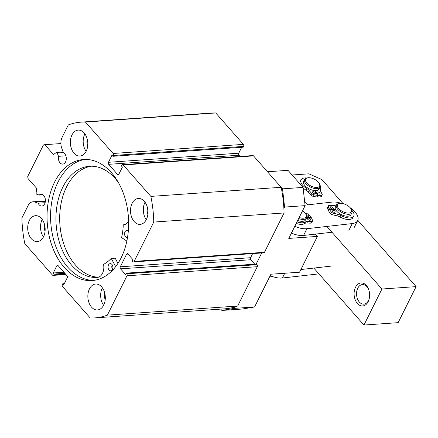 <?xml version="1.0" encoding="UTF-8"?>
<svg xmlns="http://www.w3.org/2000/svg" width="438" height="438" viewBox="0 0 438 438"><rect width="100%" height="100%" fill="white"/><g stroke="black" fill="none" stroke-linecap="round" stroke-linejoin="round"><path stroke-width="0.66" d="M85.372 159.432A60.679 40.679 -94 0 0 51.679 202.345A60.679 40.679 -94 0 0 67.753 267.131A60.679 40.679 -94 0 0 93.825 280.38M111.444 172.687A60.679 40.679 86 0 1 127.299 238.721A60.679 40.679 86 0 1 92.068 280.561A60.679 40.679 86 0 1 64.233 267.377A60.679 40.679 86 0 1 48.372 201.338A60.679 40.679 86 0 1 83.603 159.498A60.679 40.679 86 0 1 111.444 172.687M264.464 252.283L134.165 261.393A1.445 0.969 86 0 1 133.475 261.929L263.775 252.825A1.445 0.969 -94 0 0 264.464 252.283L284.07 212.961A98.123 65.782 -94 0 0 281.158 187.294L253.514 155.879A1.445 0.969 -94 0 0 252.852 155.567L122.552 164.672A1.445 0.969 86 0 0 121.863 165.214L121.468 166.002L122.416 167.081L118.884 174.171A1.445 0.969 86 0 1 118.189 174.713A1.445 0.969 86 0 1 117.526 174.401L108.668 164.327A1.445 0.969 86 0 1 108.438 162.301L111.969 155.205L112.922 156.289L113.316 155.501L243.616 146.396A1.445 0.969 -94 0 0 243.386 144.37L113.086 153.475L85.443 122.06A98.123 65.782 -94 0 0 80.997 122.147A98.123 65.782 -94 0 0 68.301 124.929L62.158 137.253A10.353 6.937 -94 0 0 61.785 148.301L63.384 152.605A5.918 3.964 86 0 1 64.632 153.59A5.918 3.964 86 0 1 66.182 160.029A5.918 3.964 86 0 1 62.743 164.108A5.918 3.964 86 0 1 60.028 162.821A5.918 3.964 86 0 1 58.495 156.322L65.87 155.808M42.968 194.822L39.168 195.085A5.918 3.964 86 0 1 41.013 194.231A5.918 3.964 86 0 1 43.729 195.512A5.918 3.964 86 0 1 45.278 201.951A5.918 3.964 86 0 1 41.84 206.035A5.918 3.964 86 0 1 39.124 204.749A5.918 3.964 86 0 1 38.155 203.21L34.969 202.077A10.353 6.937 -94 0 0 32.998 201.798A10.353 6.937 -94 0 0 28.043 205.674L21.9 217.993A98.123 65.782 -94 0 0 24.813 243.659L52.456 275.075A1.445 0.969 86 0 0 53.118 275.387A1.445 0.969 86 0 0 53.808 274.845L54.203 274.057L53.255 272.978L56.792 265.888A1.445 0.969 86 0 1 57.482 265.346A1.445 0.969 86 0 1 58.145 265.658L67.009 275.732A1.445 0.969 86 0 1 67.238 277.758L63.702 284.853L62.749 283.775L62.355 284.558A1.445 0.969 86 0 0 62.585 286.583L90.228 317.999A98.123 65.782 -94 0 0 94.674 317.911A98.123 65.782 -94 0 0 107.37 315.13L126.976 275.803L257.281 266.698A1.445 0.969 -94 0 0 257.051 264.672L126.746 273.777A1.445 0.969 86 0 1 126.976 275.803M144.294 201.288A12.987 8.705 86 0 1 147.688 215.419A12.987 8.705 86 0 1 140.144 224.376A12.987 8.705 86 0 1 134.187 221.557A12.987 8.705 86 0 1 130.792 207.42A12.987 8.705 86 0 1 138.337 198.463A12.987 8.705 86 0 1 144.294 201.288M84.145 132.933A12.987 8.705 86 0 1 87.54 147.069A12.987 8.705 86 0 1 80.001 156.021A12.987 8.705 86 0 1 74.044 153.201A12.987 8.705 86 0 1 70.649 139.065A12.987 8.705 86 0 1 78.188 130.113A12.987 8.705 86 0 1 84.145 132.933M41.484 218.507A12.987 8.705 86 0 1 44.879 232.638A12.987 8.705 86 0 1 37.334 241.595A12.987 8.705 86 0 1 31.377 238.77A12.987 8.705 86 0 1 27.983 224.639A12.987 8.705 86 0 1 35.527 215.682A12.987 8.705 86 0 1 41.484 218.507M101.627 286.857A12.987 8.705 86 0 1 105.021 300.994A12.987 8.705 86 0 1 97.482 309.945A12.987 8.705 86 0 1 91.526 307.126A12.987 8.705 86 0 1 88.131 292.989A12.987 8.705 86 0 1 95.67 284.038A12.987 8.705 86 0 1 101.627 286.857M60.877 143.56L44.813 144.682L53.118 154.116A1.155 0.772 86 0 0 53.644 154.368A1.155 0.772 86 0 0 53.951 154.247L56.217 152.523A1.155 0.772 86 0 1 56.524 152.408A1.155 0.772 86 0 1 57.05 152.659A1.155 0.772 86 0 1 57.279 153.048L58.495 156.322M39.168 195.085L36.748 194.226A1.155 0.772 86 0 1 36.124 192.835L36.589 189.068A1.155 0.772 86 0 0 36.277 187.891L27.972 178.458L27.742 176.432L43.461 144.907L44.813 144.682M243.386 144.37L215.742 112.955A98.123 65.782 -94 0 0 211.297 113.042L80.997 122.147M243.616 146.396L243.221 147.179L112.922 156.289M240.057 156.459L238.967 155.222A1.445 0.969 -94 0 1 238.737 153.196L241.683 147.288M254.741 264.163L250.837 259.729A1.445 0.969 -94 0 1 250.607 257.703L252.649 253.602M126.746 273.777L126.193 273.148L256.498 264.043L257.051 264.672M94.674 317.911L224.979 308.806A98.123 65.782 -94 0 0 237.67 306.025L257.281 266.698M126.193 273.148L125.52 274.5L120.538 268.833A1.445 0.969 86 0 1 120.302 266.808L126.593 254.199A1.445 0.969 86 0 1 127.283 253.657A1.445 0.969 86 0 1 127.945 253.969L132.933 259.635L132.26 260.988L132.813 261.617A1.445 0.969 86 0 0 133.475 261.929M134.165 261.393L153.771 222.066A98.123 65.782 -94 0 0 150.858 196.399L123.215 164.984L253.514 155.879M122.552 164.672A1.445 0.969 86 0 1 123.215 164.984M113.086 153.475A1.445 0.969 86 0 1 113.316 155.501M85.443 122.06L215.742 112.955M281.158 187.294L150.858 196.399M153.771 222.066L284.07 212.961M237.67 306.025L107.37 315.13M63.926 272.233L53.255 272.978M45.098 202.723L38.155 203.21M145.038 202.23A12.987 8.705 -94 0 0 146.259 219.717M84.89 133.875A12.987 8.705 -94 0 0 86.116 151.367M42.229 219.443A12.987 8.705 -94 0 0 43.45 236.936M102.372 287.799A12.987 8.705 -94 0 0 103.598 305.286M62.749 283.775L64.293 283.665M64.879 273.312L54.203 274.057M147.874 214.094A7.358 4.933 86 0 1 147.42 207.574M87.726 145.739A7.358 4.933 86 0 1 87.272 139.224M45.065 231.308A7.358 4.933 86 0 1 44.61 224.793M105.213 299.663A7.358 4.933 86 0 1 104.753 293.142M128.307 231.144A3.608 2.42 -94 0 0 126.752 230.47A3.608 2.42 -94 0 0 124.655 232.956A3.608 2.42 -94 0 0 125.602 236.881A3.608 2.42 -94 0 0 127.255 237.664A3.608 2.42 -94 0 0 127.491 237.631M109.073 270.027A3.608 2.42 -94 0 0 110.726 270.815A3.608 2.42 -94 0 0 112.823 268.324A3.608 2.42 -94 0 0 111.882 264.399A3.608 2.42 -94 0 0 110.228 263.616A3.608 2.42 -94 0 0 108.131 266.101A3.608 2.42 -94 0 0 109.073 270.027M118.588 182.87A55.703 37.345 -94 0 0 115.068 178.375A55.703 37.345 -94 0 0 89.511 166.27A55.703 37.345 -94 0 0 57.164 204.677A55.703 37.345 -94 0 0 71.728 265.302A55.703 37.345 -94 0 0 97.28 277.407A55.703 37.345 -94 0 0 97.718 277.369A10.78 7.227 -94 0 0 103.598 264.59L103.713 264.262A47.184 31.635 -94 0 0 111.214 258.382L115.681 266.605M91.389 166.21A55.703 37.345 -94 0 0 60.679 205.75A55.703 37.345 -94 0 0 75.462 265.039A55.703 37.345 -94 0 0 98.441 277.188M126.845 241.059L121.583 237.582A47.184 31.635 -94 0 0 123.253 225.072L123.428 224.814A10.78 7.227 -94 0 0 123.549 224.809A10.78 7.227 -94 0 0 128.602 220.987M112.188 264.809A3.608 2.42 -94 0 0 112.506 269.359M117.926 263.435L115.221 258.19L111.487 258.447M111.422 258.365L115.221 258.19M283.895 208.488L284.596 207.075L305.105 205.646L288.768 238.409L317.391 236.411L299.543 272.212L270.914 274.215L254.582 306.978L234.073 308.412L234.779 307M256.186 264.065L261.716 252.967M305.105 205.646L303.036 187.415L287.996 170.327L267.492 171.762L282.526 188.849L303.036 187.415M284.596 207.075L282.526 188.849M234.073 308.412L221.902 310.449L220.714 309.108M254.582 306.978L242.406 309.014L221.902 310.449M317.391 236.411L315.376 234.116M297.709 220.473A8.656 4.238 26.5 0 0 301.339 221.316A8.656 4.238 26.5 0 0 305.62 219.794L306.578 217.878A8.656 4.238 -153.5 0 1 302.297 219.4A8.656 4.238 -153.5 0 1 298.667 218.562M270.147 275.754A8.656 4.238 26.5 0 0 271.505 276.192M302.499 210.864A7.791 3.816 -153.5 0 1 305.631 213.853A7.791 3.816 -153.5 0 1 305.888 214.302A7.791 3.816 -153.5 0 1 299.198 217.494M305.888 214.302L306.299 215.08A8.656 4.238 -153.5 0 1 306.578 217.878M270.005 276.044A7.791 3.816 26.5 0 0 273 276.728M318.93 273.87L282.362 278.01A17.317 8.481 -153.5 0 1 270.197 275.655M300.873 269.54L331.046 266.123M350.165 207.716A17.317 8.481 -153.5 0 1 354.534 211.428A17.317 8.481 -153.5 0 1 357.671 220.549A17.317 8.481 -153.5 0 1 352.261 223.566L348.894 230.322M331.96 232.239L303.583 235.452A17.317 8.481 -153.5 0 1 291.418 233.098M341.448 203.369A17.317 8.481 -153.5 0 0 332.092 202.088L305.045 205.148M303.583 235.452L306.95 228.696A17.317 8.481 -153.5 0 1 294.785 226.342M306.95 228.696L352.261 223.566M336.395 205.022L335.437 206.939A8.656 4.238 26.5 0 0 345.352 216.005A8.656 4.238 26.5 0 0 350.937 214.664L351.889 212.748A8.656 4.238 -153.5 0 1 346.31 214.089A8.656 4.238 -153.5 0 1 336.466 207.388A8.656 4.238 -153.5 0 1 336.395 205.022A8.656 4.238 -153.5 0 1 338.793 203.56L339.664 203.413A7.791 3.816 -153.5 0 1 351.205 209.167A7.791 3.816 -153.5 0 1 351.385 209.556A7.791 3.816 -153.5 0 1 346.431 212.895A7.791 3.816 -153.5 0 1 337.572 206.862A7.791 3.816 -153.5 0 1 339.664 203.413M351.205 209.167L351.615 209.95A8.656 4.238 -153.5 0 1 351.818 210.382A8.656 4.238 -153.5 0 1 351.889 212.748M355.53 287.246A11.541 7.742 -94 0 0 357.37 303.446A11.541 7.742 -94 0 0 368.194 301.634A11.541 7.742 -94 0 0 369.179 298.886A11.541 7.742 -94 0 0 368.495 289.02A11.541 7.742 -94 0 0 355.53 287.246M368.637 289.398A9.811 6.581 -94 0 0 362.461 284.563A9.811 6.581 -94 0 0 357.764 288.231A9.811 6.581 -94 0 0 357.446 298.804A9.811 6.581 -94 0 0 363.825 304.136A9.811 6.581 -94 0 0 368.522 300.468A9.811 6.581 -94 0 0 369.272 298.492M313.827 268.072L363.962 325.045L398.137 322.658L416.1 286.627L357.769 220.341M326.863 226.441L381.925 289.014L363.962 325.045M304.591 201.135L307.848 204.831M343.08 203.648L321.925 179.602L308.905 173.826L292.108 175.003M416.1 286.627L381.925 289.014M304.536 179.399L303.583 181.316A8.656 4.238 26.5 0 0 307.777 188.028A8.656 4.238 26.5 0 0 317.517 190.295A8.656 4.238 26.5 0 0 319.078 189.041L320.03 187.125A8.656 4.238 -153.5 0 1 318.47 188.378A8.656 4.238 -153.5 0 1 308.735 186.117A8.656 4.238 -153.5 0 1 304.536 179.399A8.656 4.238 -153.5 0 1 306.096 178.146A8.656 4.238 -153.5 0 1 306.934 177.938L307.805 177.795A7.791 3.816 -153.5 0 1 319.346 183.544A7.791 3.816 -153.5 0 1 318.185 187.196A7.791 3.816 -153.5 0 1 308.089 184.179A7.791 3.816 -153.5 0 1 307.054 177.981A7.791 3.816 -153.5 0 1 307.805 177.795M319.346 183.544L319.756 184.327A8.656 4.238 -153.5 0 1 320.03 187.125M345.648 216.054A8.223 4.03 -153.5 0 1 337.512 212.003M351.763 210.262A10.83 5.3 -153.5 0 1 353.756 216A10.83 5.3 -153.5 0 1 347.537 217.806A10.83 5.3 -153.5 0 1 340.737 215.397L339.948 216.974A5.902 2.891 26.5 0 0 336.921 215.792L332.694 214.834A2.163 1.062 -153.5 0 1 330.679 213.706A16.014 7.846 -153.5 0 1 328.626 210.924L329.409 209.348L335.951 210.152M353.756 216L352.973 217.576A10.83 5.3 -153.5 0 1 346.754 219.378A10.83 5.3 -153.5 0 1 339.948 216.974M328.883 210.399L328.303 210.306L329.086 208.729A16.014 7.846 -153.5 0 1 328.336 206.134A2.163 1.062 -153.5 0 1 328.39 205.833A2.163 1.062 -153.5 0 1 329.398 205.444L333.23 205.646A5.902 2.891 -153.5 0 0 335.409 205.214A10.83 5.3 -153.5 0 1 336.608 204.677M334.117 212.277A1.73 0.849 -153.5 0 1 332.502 211.521A1.73 0.849 -153.5 0 1 332.015 210.443A1.73 0.849 -153.5 0 1 333.011 210.152A1.73 0.849 -153.5 0 1 334.627 210.902A1.73 0.849 -153.5 0 1 335.114 211.987A1.73 0.849 -153.5 0 1 334.117 212.277M332.36 208.915A1.73 0.849 -153.5 0 1 330.745 208.159A1.73 0.849 -153.5 0 1 330.257 207.081A1.73 0.849 -153.5 0 1 331.254 206.791A1.73 0.849 -153.5 0 1 332.869 207.546A1.73 0.849 -153.5 0 1 333.356 208.625A1.73 0.849 -153.5 0 1 332.36 208.915M328.303 210.306A16.014 7.846 -153.5 0 1 327.547 207.711A2.163 1.062 -153.5 0 1 327.602 207.409L328.39 205.833M336.921 215.792L337.709 214.215L333.477 213.262A2.163 1.062 -153.5 0 1 331.467 212.129A16.014 7.846 -153.5 0 1 329.409 209.348M337.709 214.215A5.902 2.891 -153.5 0 1 340.737 215.397M335.765 209.824L329.086 208.729M300.331 221.19A8.223 4.03 -153.5 0 1 297.692 220.506M306.72 217.505L311.648 218.244A16.014 7.846 -153.5 0 1 312.486 220.856A2.163 1.062 -153.5 0 1 312.431 221.19L311.648 222.767A2.163 1.062 -153.5 0 1 310.679 223.15L306.885 223.013A5.902 2.891 26.5 0 0 304.749 223.489L305.538 221.913A10.83 5.3 -153.5 0 1 300.441 222.69A10.83 5.3 -153.5 0 1 297.013 221.869M304.749 223.489A10.83 5.3 -153.5 0 1 299.658 224.267A10.83 5.3 -153.5 0 1 296.23 223.446M306.118 214.735A1.73 0.849 -153.5 0 1 306.551 214.74A1.73 0.849 -153.5 0 1 308.188 215.485A1.73 0.849 -153.5 0 1 308.691 216.58A1.73 0.849 -153.5 0 1 307.728 216.87A1.73 0.849 -153.5 0 1 306.786 216.58M308.412 218.113A1.73 0.849 -153.5 0 1 310.044 218.863A1.73 0.849 -153.5 0 1 310.547 219.953A1.73 0.849 -153.5 0 1 309.584 220.243A1.73 0.849 -153.5 0 1 307.947 219.498A1.73 0.849 -153.5 0 1 307.449 218.409A1.73 0.849 -153.5 0 1 308.412 218.113M311.04 218.151L311.308 217.626L306.792 217.133M305.253 213.328L307.147 213.733A2.163 1.062 -153.5 0 1 309.173 214.844A16.014 7.846 -153.5 0 1 311.308 217.626M305.538 221.913A5.902 2.891 -153.5 0 1 307.673 221.436L306.885 223.013M312.431 221.19A2.163 1.062 -153.5 0 1 311.462 221.573L307.673 221.436M314.873 190.568L314.703 190.902M314.473 190.53L317.534 195.353L316.745 196.93A16.014 7.846 -153.5 0 1 312.836 196.24A2.163 1.062 -153.5 0 1 310.87 195.058L308.401 192.112A5.902 2.891 26.5 0 0 306.053 190.169L306.841 188.592A10.83 5.3 -153.5 0 1 301.859 184.135A10.83 5.3 -153.5 0 1 301.043 179.854A10.83 5.3 -153.5 0 1 306.699 177.981M300.326 184.343A10.83 5.3 -153.5 0 1 300.26 181.431L301.043 179.854M306.053 190.169A10.83 5.3 -153.5 0 1 303.101 187.995M319.937 193.125A1.73 0.849 -153.5 0 1 320.069 193.815A1.73 0.849 -153.5 0 1 318.705 194.023A1.73 0.849 -153.5 0 1 317.101 192.95A1.73 0.849 -153.5 0 1 316.97 192.266A1.73 0.849 -153.5 0 1 318.333 192.058A1.73 0.849 -153.5 0 1 319.937 193.125M315.442 192.851A1.73 0.849 -153.5 0 1 315.574 193.536A1.73 0.849 -153.5 0 1 314.21 193.744A1.73 0.849 -153.5 0 1 312.606 192.676A1.73 0.849 -153.5 0 1 312.475 191.992A1.73 0.849 -153.5 0 1 313.838 191.778A1.73 0.849 -153.5 0 1 315.442 192.851M320.249 186.358A10.83 5.3 -153.5 0 1 320.463 189.435A5.902 2.891 -153.5 0 0 320.643 191.247L322.105 194.127A2.163 1.062 -153.5 0 1 322.165 194.806L321.377 196.383A2.163 1.062 -153.5 0 1 320.846 196.733A16.014 7.846 -153.5 0 1 317.572 196.985L317.074 196.279M313.789 190.437A8.223 4.03 -153.5 0 1 305.653 186.38M317.572 196.985L318.36 195.408L314.906 190.568M322.165 194.806A2.163 1.062 -153.5 0 1 321.634 195.156A16.014 7.846 -153.5 0 1 318.36 195.408M306.841 188.592A5.902 2.891 -153.5 0 1 309.19 190.535L308.401 192.112M317.534 195.353A16.014 7.846 -153.5 0 1 313.619 194.664A2.163 1.062 -153.5 0 1 311.659 193.481L309.19 190.535M63.406 152.616L57.279 153.048M238.737 153.196L108.438 162.301M108.668 164.327L238.967 155.222M118.802 174.313L117.526 174.401M126.593 254.199L128.055 254.095M250.607 257.703L120.302 266.808M120.538 268.833L250.837 259.729M56.792 265.888L58.254 265.784M34.969 202.077L45.36 201.349M53.118 154.116L54.224 154.039M65.508 274.029L53.808 274.845M282.362 278.01L284.738 273.246M330.679 213.706L331.467 212.129M332.694 214.834L333.477 213.262M327.547 207.711L328.336 206.134M310.679 223.15L311.462 221.573M320.846 196.733L321.634 195.156M310.87 195.058L311.659 193.481M312.836 196.24L313.619 194.664M45.393 200.933L32.998 201.798M65.914 274.495L53.118 275.387M63.138 151.942L56.524 152.408M111.312 258.327L115.052 258.07M354.304 227.306L357.671 220.549"/></g></svg>
